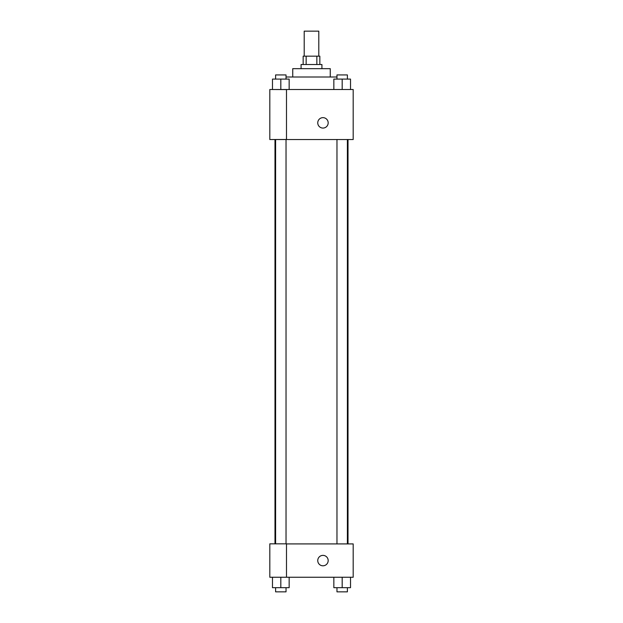 <?xml version="1.0" encoding="UTF-8"?>
<svg xmlns="http://www.w3.org/2000/svg" width="623" height="623" viewBox="0 0 623 623"><rect width="100%" height="100%" fill="white"/><g stroke="black" fill="none" stroke-linecap="round" stroke-linejoin="round"><path stroke-width="0.93" d="M318.797 56.163L318.797 31.15L304.203 31.15L304.203 56.163M306.15 64.504L306.15 56.163L303.16 56.163L303.16 64.504M306.15 56.163L319.84 56.163L319.84 64.504M316.85 64.504L316.85 56.163M301.08 68.67L301.08 64.504L321.92 64.504L321.92 68.67M292.74 77.003L292.74 68.67L330.26 68.67L330.26 77.003M286.027 77.003L336.973 77.003M269.814 89.51L353.186 89.51L353.186 139.536L269.814 139.536L286.487 139.474L286.487 89.58L269.814 89.51M317.753 122.863A5.21 5.21 0 0 1 325.572 118.347A5.21 5.21 0 0 1 325.572 127.372A5.21 5.21 0 0 1 317.753 122.863M269.814 89.58L269.814 139.474M286.487 543.91L353.186 543.91L353.186 577.256L269.814 577.256L269.814 543.84L286.487 543.84L286.487 577.256M317.753 560.583A5.21 5.21 0 0 1 325.572 556.074A5.21 5.21 0 0 1 325.572 565.1A5.21 5.21 0 0 1 317.753 560.583M333.842 577.256L333.842 587.684L350.523 587.684L350.523 577.256L350.523 587.684M342.183 587.684L342.183 577.256M347.393 587.684L347.393 591.85L336.973 591.85L336.973 587.684M272.477 577.256L272.477 587.684L289.158 587.684L289.158 577.256L289.158 587.684M280.817 587.684L280.817 577.256M286.027 587.684L286.027 591.85L275.607 591.85L275.607 587.684M333.842 89.51L333.842 79.09L350.523 79.09L350.523 89.51L350.523 79.09M342.183 89.51L342.183 79.09M347.393 79.09L347.393 74.924L336.973 74.924L336.973 79.09M272.477 89.51L272.477 79.09L289.158 79.09L289.158 89.51L289.158 79.09M280.817 89.51L280.817 79.09M286.027 79.09L286.027 74.924L275.607 74.924L275.607 79.09M348.016 543.91L348.016 139.536M274.984 543.84L274.984 139.536M336.973 139.536L336.973 543.91M347.393 139.536L347.393 543.91M286.027 543.84L286.027 139.536M275.607 543.84L275.607 139.536"/></g></svg>
